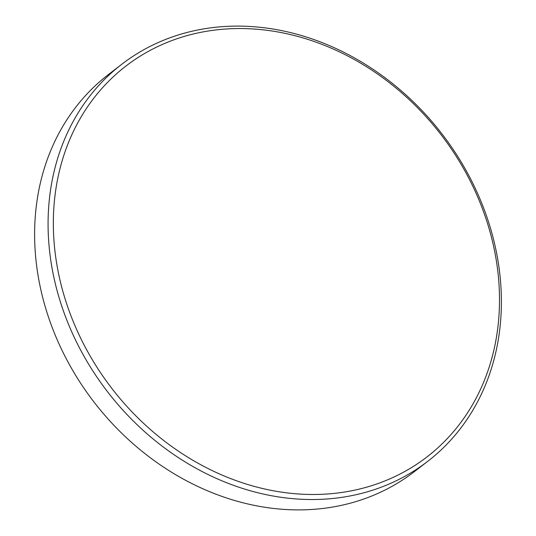 <?xml version="1.0" encoding="UTF-8"?>
<svg xmlns="http://www.w3.org/2000/svg" width="536" height="536" viewBox="0 0 536 536"><rect width="100%" height="100%" fill="white"/><g stroke="black" fill="none" stroke-linecap="round" stroke-linejoin="round"><path stroke-width="0.8" d="M121.779 64.26L108.306 74.638A250.634 211.144 52.4 0 0 70.832 367.133A250.634 211.144 52.4 0 0 414.221 471.74L427.695 461.362A250.634 211.144 -127.6 0 1 84.299 356.755A250.634 211.144 -127.6 0 1 121.779 64.26A250.634 211.144 -127.6 0 1 465.168 168.867A250.634 211.144 -127.6 0 1 427.695 461.362M88.983 353.974A246.687 207.821 52.4 0 0 397.404 475.352A246.687 207.821 52.4 0 0 463.854 169.054A246.687 207.821 52.4 0 0 155.44 47.677A246.687 207.821 52.4 0 0 88.983 353.974"/></g></svg>
